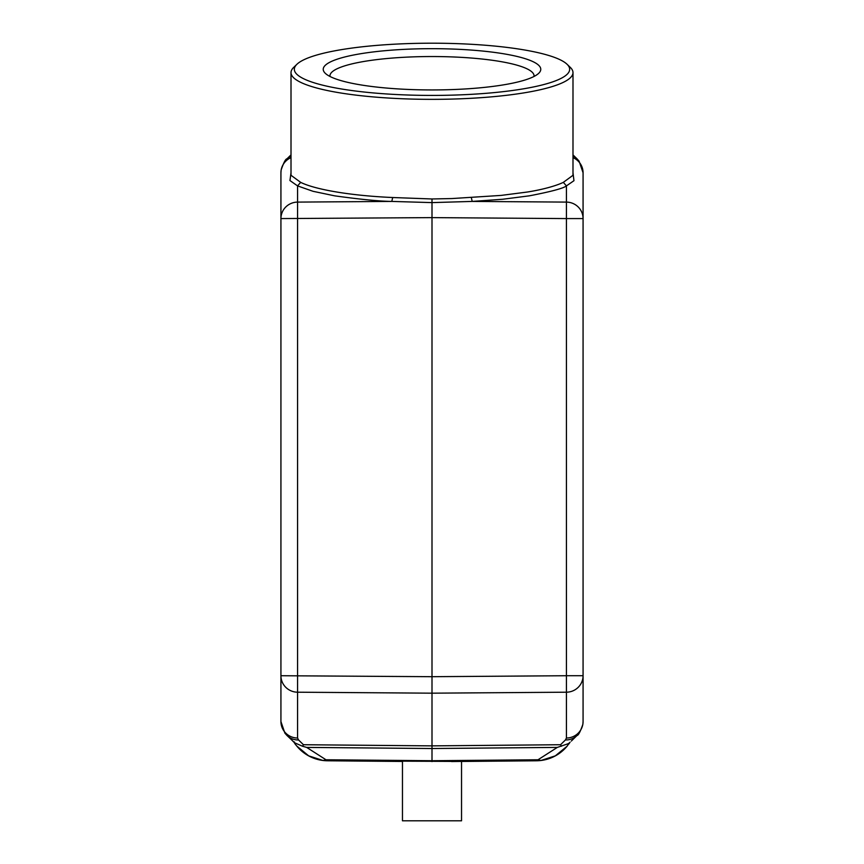 <?xml version="1.0" encoding="UTF-8"?>
<svg xmlns="http://www.w3.org/2000/svg" width="864" height="864" viewBox="0 0 864 864"><rect width="100%" height="100%" fill="white"/><g stroke="black" fill="none" stroke-linecap="round" stroke-linejoin="round"><path stroke-width="1.3" d="M402.462 820.8L461.538 820.8L461.538 761.454L327.575 760.784L402.462 761.454L402.462 820.8M571.32 741.053L577.022 735.491A16.783 16.168 -134.3 0 1 565.456 739.951L560.552 744.725L432 745.87L432 748.526L557.302 747.414L538.013 759.769L432 760.72L325.987 759.769L306.698 747.414L432 748.526L432 761.584M291.006 172.8L289.948 180.554L297.572 185.9L313.016 191.3L334.724 195.847C360.569 199.411 379.588 201.269 391.792 201.42L432 202.608L472.208 201.42L566.428 202.1A16.783 16.481 0 0 1 583.07 218.581L566.428 218.581L566.428 675.724L583.07 675.724A16.783 16.481 180 0 1 566.428 692.204L566.428 675.724L432 676.696L280.93 675.724L280.93 218.581A16.783 16.481 0 0 1 297.572 202.1L297.572 692.204A16.783 16.481 180 0 1 280.93 675.724L280.93 721.559A16.783 16.481 -0 0 0 297.572 738.04L297.572 692.204L432 693.176L432 217.62L566.428 218.581L566.428 185.9L573.966 180.695L572.994 172.789M296.946 64.26L293.652 67.435A140.994 26.741 0 0 0 291.006 72.608L291.006 175.284L300.672 182.369L297.572 185.9L297.572 202.1L391.792 201.42L392.699 197.521L432 198.968L451.84 198.558L501.044 195.415L527.213 192.046C543.046 189.572 556.319 185.728 563.328 182.369L572.994 175.284L572.994 72.608A140.994 26.741 0 0 0 570.348 67.435L567.054 64.26A137.646 26.104 0 0 0 432 43.2A137.646 26.104 0 0 0 296.946 64.26A137.646 26.104 0 0 0 432 95.418A137.646 26.104 0 0 0 567.054 64.26M300.672 182.369C315.684 189.745 351.54 195.739 392.699 197.521M291.006 154.894L286.978 158.814A16.783 16.168 45.7 0 1 291.006 155.974M329.983 76.464A102.06 19.354 180 0 1 329.94 75.902A102.06 19.354 180 0 1 432 56.538A102.06 19.354 180 0 1 534.06 75.902A102.06 19.354 180 0 1 534.017 76.464M323.233 69.304A108.767 20.628 180 0 1 432 48.676A108.767 20.628 180 0 1 540.767 69.304A108.767 20.628 180 0 1 538.726 73.289A108.767 20.628 180 0 1 432 89.942A108.767 20.628 180 0 1 325.274 73.289A108.767 20.628 180 0 1 323.233 69.304M461.538 761.454L536.425 760.784A40.284 40.284 0 0 0 567.13 746.161M296.698 745.945A40.284 40.284 0 0 0 327.575 760.784L323.082 760.493L308.686 755.86L296.784 746.042M295.326 744.152L294.678 743.224M293.933 742.198L294.635 743.256M291.006 157.648A16.783 16.481 180 0 0 280.93 172.746L280.93 218.581L432 217.62L432 198.968M577.022 735.491C578.394 735.394 580.338 731.668 582.865 724.302L583.07 721.559A16.783 16.481 -0 0 1 566.428 738.04L566.428 692.204L432 693.176L432 745.87L303.448 744.725L298.544 739.951A16.783 16.168 134.3 0 1 286.978 735.491L284.904 733.158L280.93 721.559M303.448 744.725L302.562 746.248L294.732 742.856L286.978 735.491M295.002 743.774L295.844 743.742L294.559 742.716M295.844 743.742L294.656 742.802M323.082 760.493L325.987 759.769M302.562 746.248L306.698 747.414M569.57 742.619L567.054 746.258L555.325 755.849L540.918 760.493L451.516 761.54M540.918 760.493L538.013 759.769M569.322 743.224L568.674 744.152M570.067 742.198L569.376 743.234M568.609 743.364L568.145 743.742L568.998 743.774M568.145 743.731L557.302 747.414M560.552 744.725L561.438 746.248M291.006 72.608A140.994 26.741 0 0 0 432 99.349A140.994 26.741 0 0 0 572.994 72.608M583.07 721.559L583.07 172.746A16.783 16.481 180 0 0 572.994 157.648M471.301 197.521L472.208 201.42L502.664 199.26L529.448 195.815C551.113 191.624 563.447 188.32 566.428 185.9L563.339 182.369M572.994 155.974A16.783 16.168 -45.7 0 1 577.022 158.814L572.994 154.894M298.544 739.951L297.572 738.04M566.428 738.04L565.456 739.951M294.03 742.338L294.926 743.677M286.978 158.814C285.606 158.911 283.662 162.637 281.135 170.003L280.93 172.746M294.624 742.781L293.015 741.377M295.132 744.077L294.354 741.928M296.978 746.28L295.142 744.077M569.959 742.36L569.074 743.677M583.07 172.746L579.096 161.147L577.022 158.814"/></g></svg>
